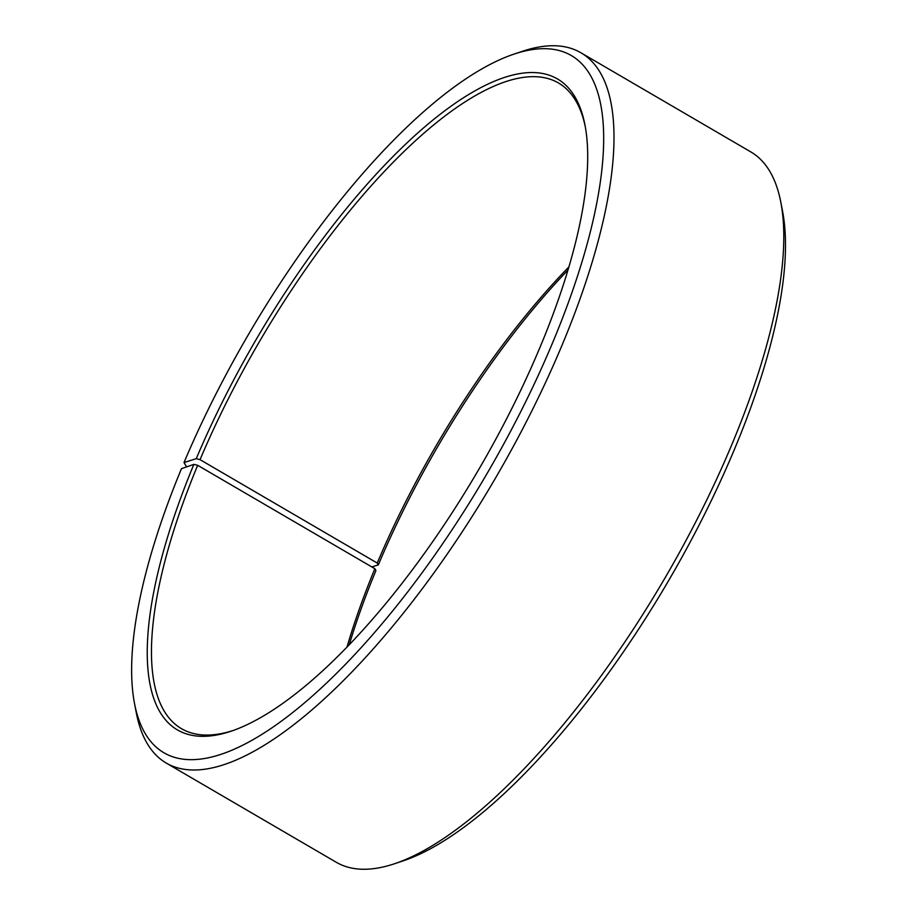 <?xml version="1.0" encoding="UTF-8"?>
<svg xmlns="http://www.w3.org/2000/svg" width="915" height="915" viewBox="0 0 915 915"><rect width="100%" height="100%" fill="white"/><g stroke="black" fill="none" stroke-linecap="round" stroke-linejoin="round"><path stroke-width="1.37" d="M349.221 644.858A376.843 128.889 -59.7 0 1 375.928 570.605L374.875 568.718L197.674 465.312A373.858 127.86 -59.7 0 0 181.536 728.706A373.858 127.86 -59.7 0 0 232.913 730.582M374.875 568.718A373.858 127.86 -59.7 0 0 346.957 647.214M568.821 266.997A373.858 127.86 -59.7 0 0 377.243 563.057L200.042 459.65L196.256 458.667L184.018 462.544L186.546 466.902M585.28 126.705A373.858 127.86 -59.7 0 0 558.367 82.899A373.858 127.86 -59.7 0 0 200.042 459.65M197.674 465.312L193.866 464.374A376.843 128.889 -59.7 0 0 231.152 731.188A376.843 128.889 -59.7 0 0 478.842 469.338A376.843 128.889 -59.7 0 0 584.937 124.863A376.843 128.889 -59.7 0 0 424.297 127.265A376.843 128.889 -59.7 0 0 196.256 458.667M193.866 464.374L181.467 468.663A403.767 138.096 -59.7 0 0 134.585 703.864A403.767 138.096 -59.7 0 0 486.803 473.981A403.767 138.096 -59.7 0 0 513.647 54.237A403.767 138.096 -59.7 0 0 184.018 462.544M134.585 703.864L136.335 712.957A411.235 140.647 -59.7 0 0 166.336 763.121A411.235 140.647 -59.7 0 0 495.072 478.808A411.235 140.647 -59.7 0 0 580.853 52.738A411.235 140.647 -59.7 0 0 522.419 51.297L513.647 54.237M166.336 763.121L336.251 862.262A411.235 140.647 -59.7 0 0 394.685 863.703A411.235 140.647 -59.7 0 0 664.999 577.96A411.235 140.647 -59.7 0 0 780.769 202.043A411.235 140.647 -59.7 0 0 750.769 151.879L580.853 52.738M394.685 863.703L403.458 860.763A403.767 138.096 -59.7 0 0 668.854 580.213A403.767 138.096 -59.7 0 0 782.531 211.136L780.769 202.043M567.883 270.142A376.843 128.889 -59.7 0 0 378.318 564.898L377.243 563.057M371.856 566.945L378.318 564.898"/></g></svg>
